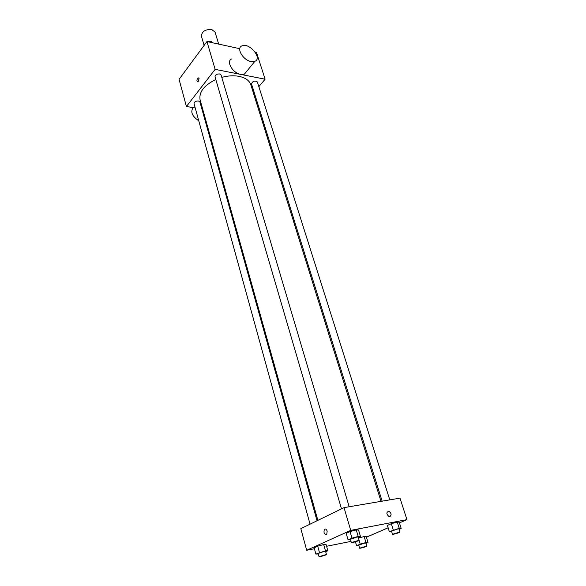 <?xml version="1.0" encoding="UTF-8"?>
<svg xmlns="http://www.w3.org/2000/svg" width="586" height="586" viewBox="0 0 586 586"><rect width="100%" height="100%" fill="white"/><g stroke="black" fill="none" stroke-linecap="round" stroke-linejoin="round"><path stroke-width="0.88" d="M218.666 44.104L215.069 32.142L211.714 29.49C205.203 29.293 201.767 31.527 201.416 36.193L204.016 45.107M195.211 107.934L186.421 106.491L179.067 79.352L206.946 41.555L239.718 48.682M255.086 52.022L256.456 52.322L265.114 79.205L258.844 86.625M186.421 106.491L215.128 69.368L206.946 41.555M199.094 78.575L198.017 82.099C196.574 81.19 196.603 79.747 198.105 77.777L199.094 78.575L198.105 77.777C196.603 79.747 196.574 81.19 198.017 82.099M381.017 501.352L250.852 84.838C249.387 80.553 245.453 77.718 239.044 76.341C233.733 75.352 227.983 75.697 221.794 77.374M215.802 79.513C204.009 85.366 198.779 92.148 200.104 99.876L317.861 520.361M202.705 109.157L201.899 109.025M254.112 92.214L253.416 93.035M215.128 69.368L265.114 79.205M317.033 520.764L199.943 102.023L198.442 100.975C195.695 100.968 194.222 101.854 194.025 103.627L310.045 524.162M349.175 506.758L221.098 75.023L219.618 73.939C216.739 73.909 215.201 74.869 215.011 76.817L341.492 508.86M382.138 501.162L251.497 83.849C252.749 81 254.705 80.37 257.364 81.959L389.793 499.865M246.684 71.375L244.45 74.107L240.619 74.356C232.664 73.147 225.778 61.127 231.712 58.9M251.013 61.523C243.007 60.204 235.968 48.037 241.908 45.884C249.145 42.126 262.836 58.424 254.866 61.318L251.013 61.523M193.175 107.597C190.238 111.875 192.098 116.255 198.749 120.753M205.43 121.646L206.118 121.339M314.411 548.723L306.69 550.269L300.83 528.645L344.026 507.63L400.011 498.137L406.933 519.635L399.425 522.888M306.69 550.269L350.714 530.367L344.026 507.63M327.164 531.106L326.761 534.322C324.263 534.549 323.479 532.901 324.395 529.378C325.486 528.572 326.409 529.151 327.164 531.106C326.417 529.151 325.494 528.572 324.395 529.378L324.395 529.378C323.479 532.901 324.27 534.549 326.761 534.322M358.471 538.08L364.155 536.512L366.206 536.542L364.155 536.512L358.471 538.08M346.172 533.363L350.047 531.612L356.266 529.92L358.544 529.986L356.266 529.92L350.047 531.612L346.172 533.363L348.069 539.867L351.966 538.146L358.2 536.432L360.471 536.461L358.28 537.421M351.007 541.376L326.57 546.277M388.122 527.796L366.411 537.223M350.714 530.367L406.933 519.635M314.155 547.8L317.707 546.196L323.699 544.555L326.08 544.533L323.699 544.555L317.707 546.196L314.155 547.8L315.876 554.063L325.457 550.833L327.83 550.774L325.684 551.712M387.383 525.422L391.323 523.694L397.264 522.067L399.205 522.185L397.264 522.067L391.323 523.694L387.383 525.422L389.331 531.656L399.249 528.323L401.183 528.396L399.117 529.283M389.844 516.647L389.185 516.625C386.269 514.193 386.13 512.384 388.76 511.197C391.433 513.065 391.792 514.882 389.844 516.647C391.792 514.882 391.426 513.065 388.76 511.197L388.76 511.197C386.13 512.384 386.269 514.193 389.185 516.632M391.675 531.612L389.331 531.656M399.982 532.029L398.993 528.902L397.718 528.975L391.529 531.15L392.51 534.278C392.481 534.813 400.311 532.454 399.982 532.029L392.51 534.278M393.287 529.964L391.323 523.694M399.249 528.323L397.264 522.067M401.183 528.396L399.205 522.185M358.852 545.617L356.574 545.698L360.214 544.138L365.964 542.548L368.015 542.541L365.986 543.405M366.785 546.071L365.876 543.054L364.558 543.149L358.72 545.178L359.614 548.196C359.577 548.694 367.085 546.467 366.785 546.071L359.614 548.196M356.574 545.698L355.424 541.808M360.214 544.138L359.086 540.351M365.964 542.548L364.155 536.512M368.015 542.541L366.206 536.542M350.553 539.823L348.069 539.867M359.123 540.27L358.156 537.01L356.698 537.098L350.399 539.303L351.351 542.57C351.329 543.141 359.46 540.739 359.123 540.27L351.351 542.57M351.966 538.146L350.047 531.612M358.2 536.432L356.266 529.92M360.471 536.461L358.544 529.986M318.271 553.982L315.876 554.063M326.461 554.473L325.582 551.331L324.08 551.441L318.139 553.499L319.011 556.641C318.967 557.176 326.768 554.898 326.461 554.473L319.011 556.641M319.451 552.488L317.707 546.196M325.457 550.833L323.699 544.555M327.83 550.774L326.08 544.533M203.957 45.613L206.653 41.958M207.854 41.753L211.224 41.174L212.916 42.851M211.641 42.573L211.224 41.174M183.711 73.067L186.245 69.631M244.45 74.107L254.866 61.318"/></g></svg>
